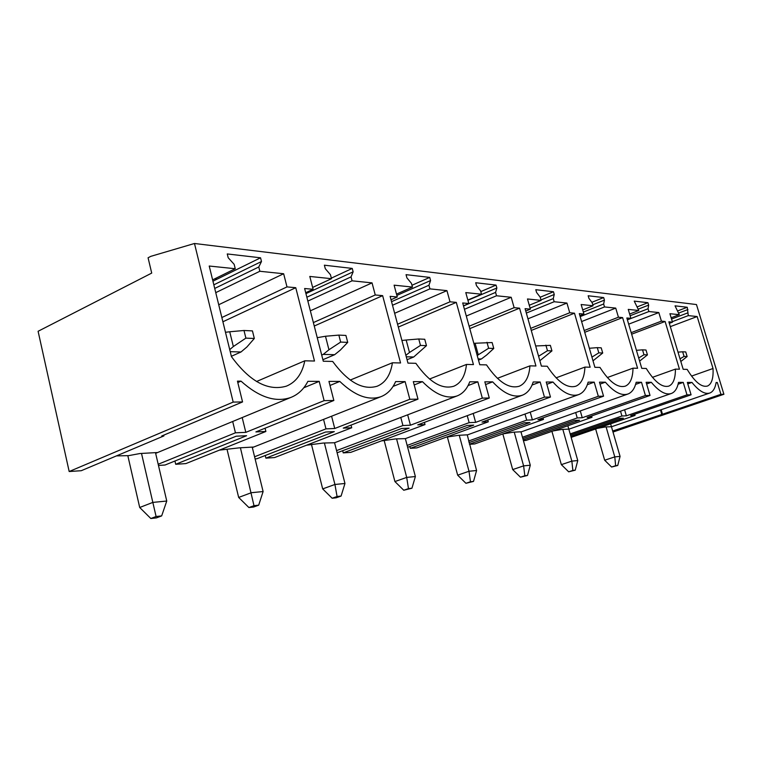 <?xml version="1.0" encoding="UTF-8"?>
<svg xmlns="http://www.w3.org/2000/svg" width="762" height="762" viewBox="0 0 762 762"><rect width="100%" height="100%" fill="white"/><g stroke="black" fill="none" stroke-linecap="round" stroke-linejoin="round"><path stroke-width="1.14" d="M233.191 402.088L69.18 471.526L38.1 331.28L151.714 273.091L148.076 257.775L150.866 256.327L194.481 243.488L233.191 402.088L242.554 401.936L237.458 381.143L241.03 381.152C258.994 397.259 275.549 402.707 290.693 397.507C298.104 394.602 303.838 389.211 307.896 381.343L319.211 381.371L324.126 400.641L333.851 400.488L328.955 381.4L339.814 381.429C354.892 395.83 368.627 400.898 381.029 396.65C387.458 394.087 392.325 389.068 395.621 381.591L405.117 381.61L393.068 386.42M414.195 384.934L422.472 381.667L413.318 381.638L417.995 399.145L409.823 399.278L405.117 381.61M422.472 381.667C435.35 394.668 446.951 399.402 457.276 395.859C462.905 393.602 467.058 388.915 469.744 381.8L477.831 381.819L468.068 385.582M485.575 384.562L492.643 381.857L484.822 381.838L489.29 398.012L482.327 398.126L477.831 381.819M492.643 381.857C503.815 393.706 513.759 398.145 522.484 395.154C527.437 393.144 531.019 388.753 533.2 381.972L540.172 381.991L532.057 385.029M546.859 384.305L552.964 382.029L546.211 382.01L550.469 397.04L544.459 397.135L540.172 381.991M552.964 382.029C562.775 392.906 571.405 397.069 578.872 394.526C583.273 392.725 586.359 388.591 588.14 382.133L594.217 382.143L587.34 384.658M600.037 384.115L605.371 382.181L599.475 382.162L603.552 396.192L598.313 396.278L594.217 382.143M605.371 382.181C614.077 392.23 621.659 396.154 628.117 393.954C632.041 392.335 634.727 388.439 636.175 382.267L641.509 382.276L635.603 384.391M646.633 383.981L651.319 382.305L646.128 382.295L650.034 395.449L645.424 395.526L641.509 382.276M651.319 382.305C659.12 391.639 665.845 395.345 671.484 393.44C675.008 391.973 677.351 388.287 678.513 382.381L683.238 382.4L678.104 384.2M687.781 383.877L691.944 382.419L687.343 382.41L691.077 394.802L687 394.868L683.238 382.4M691.944 382.419C698.992 391.135 704.993 394.649 709.965 392.973C713.137 391.639 715.194 388.144 716.137 382.486L717.299 382.495L720.909 394.325L723.9 394.278L613 432.044M194.481 243.488L696.468 304.552L723.9 394.278M679.285 314.677L675.046 305.838L687.257 307.257L688.286 315.611L697.154 316.535L713.022 368.503C713.527 378.219 711.689 384.058 707.527 386.029C701.678 387.62 694.896 382.076 687.153 369.38L683.181 369.294L668.865 321.821L672.484 322.155L669.931 313.715L679.285 314.677L671.16 317.773M658.825 312.563L648.891 311.534L648.062 308.762L648.653 305.105L647.938 302.695L634.232 301.114L638.775 310.486L628.25 309.401L630.907 318.354L626.84 317.983L641.775 368.36L646.252 368.465C654.729 382.038 662.273 387.915 668.893 386.086C673.275 384.086 675.456 378.438 675.408 369.122L679.475 369.208L665.102 321.478L661.406 321.145L658.825 312.563L628.669 324.164M615.734 308.105L604.514 306.943L603.647 304L604.428 300.123L603.675 297.571L588.169 295.77L588.931 298.38L592.198 302.771L593.074 305.762L581.149 304.524L583.921 314.058L579.301 313.63L594.893 367.313L599.98 367.427C609.343 382.019 617.792 388.258 625.345 386.134C630.26 383.934 632.812 377.952 633.003 368.17L637.594 368.275L622.592 317.592L618.43 317.211L615.734 308.105L581.596 321.554M566.928 303.057L554.164 301.733L553.26 298.59L554.25 294.475L553.469 291.751L535.791 289.703L536.591 292.484L540.201 297.19L541.115 300.38L527.485 298.971L530.381 309.162L525.085 308.677L541.391 366.112L547.221 366.246C557.632 382.019 567.195 388.668 575.901 386.191C581.444 383.743 584.454 377.38 584.921 367.094L590.15 367.208L574.481 313.192L569.738 312.753L566.928 303.057L527.971 318.821M511.197 297.285L496.529 295.77L495.586 292.398L496.862 288.007L496.043 285.093L475.698 282.74L476.526 285.721L480.555 290.789L481.517 294.218L465.782 292.589L468.811 303.524L462.696 302.971L479.755 364.731L486.499 364.884C498.196 382.038 509.121 389.144 519.274 386.229C525.561 383.496 529.123 376.704 529.952 365.855L535.943 365.989L519.57 308.172L514.131 307.677L511.197 297.285L466.306 316.03M446.942 290.636L429.93 288.874L428.939 285.245L430.578 280.549L429.72 277.406L406.051 274.663L406.918 277.882L411.451 283.369L412.452 287.064L394.106 285.169L397.269 296.99L390.115 296.332L407.965 363.122L415.862 363.303C429.168 382.086 441.808 389.734 453.781 386.239C460.972 383.172 465.211 375.904 466.487 364.436L473.44 364.588L456.305 302.381L450.009 301.809L446.942 290.636L394.649 313.287M372.047 282.883L352.073 280.816L351.034 276.892L353.139 271.824L352.244 268.424L324.374 265.195L325.288 268.691L330.441 274.682L331.489 278.692L309.801 276.444L313.115 289.293L304.629 288.512L323.288 361.226L332.661 361.436C348.005 382.181 362.836 390.449 377.171 386.229C385.467 382.743 390.554 374.923 392.411 362.779L400.564 362.96L382.638 295.646L375.256 294.97L372.047 282.883L310.353 310.82M283.645 273.739L259.852 271.272L258.775 266.986L261.49 261.509L260.556 257.804L227.257 253.946L228.209 257.756L234.163 264.347L235.248 268.729L209.226 266.033L231.438 356.606C249.745 381.581 268.062 391.43 286.388 386.153C296.056 382.162 302.19 373.713 304.79 360.807L314.496 361.026L295.761 287.703L286.998 286.903L283.645 273.739L218.723 304.743M214.551 278.921L217.103 279.149L212.95 281.197M69.18 471.526L81.258 470.706L163.897 435.921L163.725 435.159M158.467 465.458L165.097 465.001L236.239 436.188L246.593 435.712L175.708 464.287L185.871 463.591L265.881 431.483L265.071 428.215M175.708 464.287L174.936 461.02M255.099 458.886L256.861 458.762L325.545 432.035L334.308 431.625L265.9 458.143L274.568 457.562L351.73 427.758L351.044 425.101M265.9 458.143L265.243 455.495M337.128 452.78L401.603 428.492L409.127 428.149L343.243 452.885L350.72 452.38L425.005 424.567L424.415 422.377M343.243 452.885L342.681 450.694M407.641 447.275L467.173 425.444L473.697 425.139L410.299 448.323L416.824 447.885L488.271 421.815L487.766 419.967M410.299 448.323L409.804 446.475M469.449 444.303L474.736 443.941L543.458 419.424L543.011 417.843M523.418 440.627L525.894 440.465L592.007 417.309L591.617 415.947M571.167 437.378L635.06 415.442L634.717 414.252M242.554 401.936L161.696 436.016L163.897 435.921M324.126 400.641L245.812 432.359L242.192 417.557M158.191 464.248L235.439 432.806L245.812 432.359M333.851 400.488L255.88 431.921L265.881 431.483M417.995 399.145L343.252 428.12L351.73 427.758M409.823 399.278L334.737 428.492L331.594 416.204M254.584 456.762L325.974 428.873L334.737 428.492M482.327 398.126L410.432 425.206L407.67 414.814M336.566 450.599L402.927 425.529L410.432 425.206M489.29 398.012L417.728 424.882L425.005 424.567M544.459 397.135L475.631 422.367L473.192 413.452M407.156 445.437L469.135 422.653L475.631 422.367M550.469 397.04L481.965 422.091L488.271 421.815M469.421 444.179L529.99 422.519L524.275 422.786L468.992 442.608M603.552 396.192L537.924 419.662L543.458 419.424M598.313 396.278L532.39 419.9L530.219 412.147M468.563 441.036L526.713 420.148L532.39 419.9M650.034 395.449L587.131 417.519L592.007 417.309M645.424 395.526L582.244 417.738L580.292 410.918M522.475 437.236L577.234 417.947L582.244 417.738M523.227 439.96L579.491 420.214L574.453 420.453L522.846 438.588M687 394.868L626.374 415.814L624.611 409.775M570.176 433.921L621.925 416.004L626.374 415.814M570.862 436.302L623.373 418.176L618.896 418.386L570.519 435.102M691.077 394.802L630.717 415.623L635.06 415.442M720.909 394.325L662.483 414.242L661.14 409.718M612.696 431.006L662.483 414.242M688.286 315.611L672.332 321.659M687.495 312.992L671.541 319.049M687.943 309.524L678.78 313.02M687.257 307.257L677.694 310.915M672.484 322.155L669.322 323.345M697.154 316.535L670.322 326.641M691.544 376.085L713.022 368.503M661.749 414.28L660.463 409.956M709.46 393.144L611.562 426.73L605.504 426.92L597.694 428.311M716.061 382.924L717.299 382.495M648.891 311.534L627.393 319.85M648.062 308.762L630.126 315.725M648.653 305.105L638.365 309.115M647.938 302.695L637.337 306.838M638.775 310.486L629.631 314.049M675.408 369.122L652.443 377.342M665.102 321.478L631.641 334.194M661.406 321.145L631.184 332.651M630.907 318.354L627.355 319.726M621.925 416.004L620.525 411.194M670.96 393.621L569.109 429.111L562.166 429.397L553.088 430.94M604.514 306.943L580.158 316.601M603.647 304L583.349 312.077M604.428 300.123L592.788 304.771M603.675 297.571L591.855 302.304M593.074 305.762L582.711 309.896M633.003 368.17L607.343 377.542M622.592 317.592L584.721 332.308M618.43 317.211L584.206 330.537M583.921 314.058L579.882 315.659M577.234 417.947L575.691 412.556M627.612 394.135L521.513 431.768L513.493 432.178L502.939 433.883M554.164 301.733L526.332 313.077M553.26 298.59L530.076 308.077M554.25 294.475L540.982 299.923M553.469 291.751L540.21 297.218M541.115 300.38L529.266 305.248M584.921 367.094L556.098 377.847M574.481 313.192L531.266 330.432M569.738 312.753L530.676 328.374M530.381 309.162L525.761 311.048M526.713 420.148L524.999 414.042M578.425 394.687L467.697 434.797L458.419 435.331L446.151 437.178M467.268 434.95L476.583 470.516L469.011 471.259L459.315 435.493M496.529 295.77L464.439 309.286M495.586 292.398L463.515 305.953M496.862 288.007L467.916 300.295M496.043 285.093L480.784 291.598M481.517 294.218L467.839 300.018M529.952 365.855L497.396 378.333M519.57 308.172L469.783 328.632M514.131 307.677L469.116 326.231M468.811 303.524L463.467 305.791M469.135 422.653L467.23 415.661M405.355 438.636L395.602 438.912L381.305 440.931M429.93 288.874L392.497 305.248M428.939 285.245L391.544 301.676M430.578 280.549L396.85 295.427M429.72 277.406L411.966 285.274M412.452 287.064L396.507 294.122M466.487 364.436L429.52 379.038M456.305 302.381L398.326 327.069M450.009 301.809L397.564 324.221M397.269 296.99L391.02 299.733M402.927 425.529L400.783 417.443M334.566 442.741L323.279 443.046L306.543 445.208M352.073 280.816L307.858 301.076M351.034 276.892L306.867 297.218M353.139 271.824L305.943 293.637M352.244 268.424L331.346 278.13M331.489 278.692L312.639 287.436M392.411 362.779L350.234 380.057M382.638 295.646L314.258 326.022M375.256 294.97L313.373 322.583M313.115 289.293L305.705 292.713M325.974 428.873L323.555 419.395M329.994 385.467L339.814 381.429M252.327 447.542L253.479 447.037L239.125 447.856L219.389 450.142M259.852 271.272L215.751 292.646M258.775 266.986L214.722 288.446M261.49 261.509L213.836 284.826M260.556 257.804L217.103 279.149M235.248 268.729L212.617 279.873M256.537 381.505L304.79 360.807M286.998 286.903L221.856 317.525M295.761 287.703L222.895 321.774M237.801 382.543L241.03 381.152M155.619 453.219L156.982 452.552L139.979 453.523L128.616 455.647L116.462 455.886M319.211 381.371L303.771 387.782M235.439 432.806L232.686 421.491M231.362 356.302L241.002 351.987L246.907 346.986L254.327 338.48L252.441 330.898L243.992 330.489L229.724 331.775L233.353 346.529L245.888 338.128L243.992 330.489M230.229 351.673L241.002 351.987M225.476 332.28L229.724 331.775M245.888 338.128L254.327 338.48M229.724 349.625L233.353 346.529M127.835 455.733L139.703 507.492L152.829 502.406L166.754 501.034L155.553 452.923M166.754 501.034L161.668 515.903L156.096 516.522L141.58 453.723M139.703 507.492L150.828 518.512L156.41 517.893L161.668 515.903M150.828 518.512L156.096 516.522M317.249 337.68L325.479 336.252L328.955 349.758L340.662 342.081L338.852 335.099L325.479 336.252M321.707 355.044L323.259 354.378L334.632 354.711L340.3 350.139L347.72 342.376L345.919 335.442L338.852 335.099M322.897 359.702L334.632 354.711M340.662 342.081L347.72 342.376M323.259 354.378L328.955 349.758M227.181 449.961L238.668 497.434L251.365 492.7L263.109 491.547L252.279 447.38M263.109 491.547L258.689 505.168L253.994 505.692L240.487 448.056M238.668 497.434L248.907 507.549L253.613 507.025L258.689 505.168M248.907 507.549L253.994 505.692M407.051 359.731L413.709 357.007L426.472 345.662L424.748 339.271L418.748 338.976L406.165 340.023L409.499 352.473L420.481 345.415L418.748 338.976M406.27 356.787L413.709 357.007M401.907 340.481L406.165 340.023M420.481 345.415L426.472 345.662M405.87 355.302L409.499 352.473M311.61 445.046L322.688 488.899L334.928 484.47L344.967 483.479L334.537 442.655M344.967 483.479L341.09 496.062L337.071 496.5L334.928 484.47L324.45 443.236M322.688 488.899L332.165 498.243L336.194 497.796L341.09 496.062M332.165 498.243L337.071 496.5M478.479 360.121L481.374 358.978L486.575 355.073L493.766 348.472L492.119 342.538L475.097 343.252L478.288 354.797L488.623 348.263L486.966 342.29M478.136 358.883L481.374 358.978M473.859 343.376L475.097 343.252M488.623 348.263L493.766 348.472M477.231 355.597L478.288 354.797M384.248 440.807L394.916 481.555L406.708 477.403L415.376 476.545L405.346 438.588M415.376 476.545L411.937 488.223L408.47 488.604L406.708 477.403L396.621 439.093M394.916 481.555L403.746 490.242L411.937 488.223M403.746 490.242L408.47 488.604M539.858 360.712L551.945 350.901L550.364 345.367L535.676 345.958M538.591 356.254L547.468 350.71L545.878 345.148M547.468 350.71L551.945 350.901M476.583 470.516L473.507 481.413L470.468 481.755L469.011 471.259L457.667 475.174L447.408 437.121M457.667 475.174L465.934 483.298L473.507 481.413M465.934 483.298L470.468 481.755M591.931 357.102L598.808 352.854L597.284 347.643L589.359 348.263M598.808 352.854L602.723 353.025L601.208 347.834L597.284 347.643M593.007 360.817L602.723 353.025M502.825 433.921L512.693 469.582L523.608 465.877L530.285 465.22L520.998 431.959M530.285 465.22L527.495 475.44L524.827 475.736L523.608 465.877L514.283 432.34M512.693 469.582L520.465 477.202L527.495 475.44M520.465 477.202L524.827 475.736M638.689 357.978L643.985 354.74L642.528 349.844L636.422 350.31M643.985 354.74L647.452 354.892L645.995 350.015L642.528 349.844M639.623 361.112L647.452 354.892M551.926 431.349L561.346 464.639L571.852 461.124L577.767 460.543L567.852 425.767M577.767 460.543L575.243 470.164L572.872 470.43L571.852 461.124L562.88 429.549M561.346 464.639L568.671 471.811L575.243 470.164M568.671 471.811L572.872 470.43M680.028 358.845L684.047 356.416L682.647 351.787L678.009 352.139M684.047 356.416L687.134 356.54L685.733 351.939L682.647 351.787M687.134 356.54L680.837 361.512M595.655 429.016L604.666 460.229L614.782 456.895L620.068 456.381L610.619 423.853M620.068 456.381L617.753 465.468L615.639 465.696L614.782 456.895L606.142 427.072M604.666 460.229L611.591 467.02L617.753 465.468M611.591 467.02L615.639 465.696M405.917 438.426L522.484 395.154M334.566 442.751L457.276 395.859M252.336 447.58L381.029 396.65M155.648 453.342L290.693 397.507"/></g></svg>
